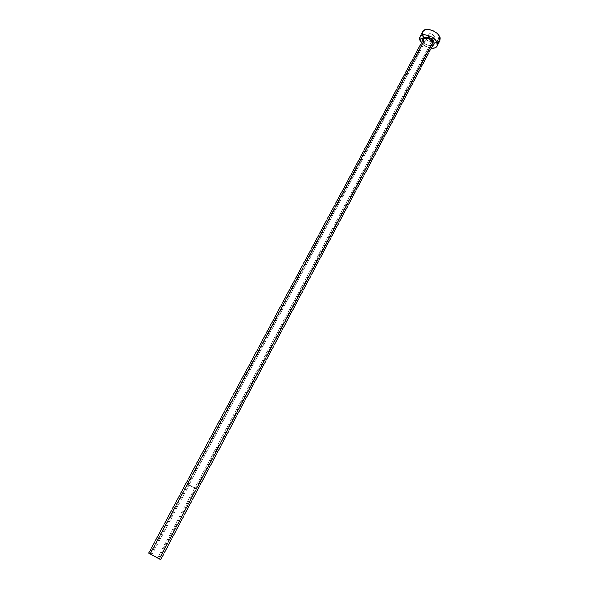 <?xml version="1.0" encoding="UTF-8"?>
<svg xmlns="http://www.w3.org/2000/svg" width="589" height="589" viewBox="0 0 589 589"><rect width="100%" height="100%" fill="white"/><g stroke="black" fill="none" stroke-linecap="round" stroke-linejoin="round"><path stroke-width="0.44" stroke-dasharray="2.94 2.21" d="M151.903 554.742L157.572 557.96L194.775 487.81L188.237 484.482L189.047 485.064L151.903 554.742L150.983 554.367L156.409 557.378L151.903 554.742L189.047 485.064L188.259 484.475L195.165 488.053L189.047 485.064L195.57 488.384L194.775 487.81L157.572 557.96L158.485 558.343L151.903 554.742M188.878 484.983L194.952 487.891L434.41 36.356C432.135 33.72 430.007 33.102 428.026 34.508L428.151 36.135L188.878 484.983L428.151 36.135L428.115 34.361L429.941 33.691L432.554 34.515L434.41 36.356L434.424 38.13L433.18 38.764L431.303 38.55L428.151 36.135C430.426 38.764 432.554 39.375 434.527 37.968L434.41 36.356L194.952 487.891L195.791 488.495L188.878 484.983M423.248 39.463L423.454 41.907C426.907 45.861 430.125 46.789 433.092 44.698M160.738 559.543L148.774 553.152M422.718 31.622L423.057 35.951L420.229 41.237L423.057 35.951L424.132 37.549C426.819 40.575 430.176 42.356 434.189 42.894C437.023 43.107 438.923 42.393 439.895 40.751M431.251 48.173C427.342 47.599 424.058 45.854 421.4 42.931L425.133 46.038L431.251 48.173M423.152 41.355C425.7 44.801 428.851 46.214 432.606 45.611L429.631 45.736L426.311 44.447L423.697 42.194L422.762 40.376M422.519 34.648L423.903 37.269L427.938 40.759L433.084 42.739L437.649 42.555M439.593 41.215L439.88 40.774M422.453 32.262L422.313 33.404M432.834 45.066C429.653 46.656 426.524 45.603 423.454 41.907L150.217 553.793L160.098 559.086M150.975 554.352L188.237 484.482M188.016 484.364L428.026 34.508M432.952 44.955C433.762 46.538 424.676 45.471 423.373 41.414L423.116 39.721M195.791 488.495L434.527 37.968M158.485 558.343L195.57 488.384"/><path stroke-width="0.88" d="M432.952 44.955L432.908 42.29L433.784 41.775L431.619 39.33L429.514 38.071L426.156 37.225L424.294 37.482L423.071 38.359L422.762 40.376C421.26 35.546 431.457 36.805 433.784 41.775L432.908 42.29C429.837 38.572 426.708 37.512 423.506 39.095L423.454 41.907L150.217 553.793L148.774 553.152M160.745 559.543L148.715 553.152L159.28 558.924L432.908 42.29L159.28 558.924L160.738 559.543L433.092 44.698M437.097 46.06L439.895 40.751L439.593 36.54L436.766 41.9L437.082 46.082C436.103 47.738 434.152 48.431 431.251 48.173L434.851 47.864L436.788 46.538L437.465 44.447L436.766 41.9L439.593 36.54C436.847 30.488 424.698 26.984 422.718 31.622L419.883 36.908C421.827 32.329 433.997 35.863 436.766 41.9L434.785 39.279L431.825 37.004L428.336 35.428L424.875 34.803L421.974 35.207L420.082 36.584L419.478 38.697L420.229 41.237L419.869 36.93M421.4 42.931L420.229 41.237L421.4 42.931M433.784 41.775L434.13 44.138L432.606 45.611C434.248 44.904 434.638 43.623 433.784 41.775M437.649 42.555L439.593 41.215M439.88 40.774L440.108 37.858L438.753 35.215L436.243 32.712L432.967 30.753L429.425 29.634L426.186 29.538L423.734 30.466L422.453 32.262M422.313 33.404L422.519 34.648M432.834 45.066L432.908 42.29C429.447 38.314 426.23 37.372 423.248 39.463L148.715 553.152M160.098 559.086L160.723 559.513"/></g></svg>

